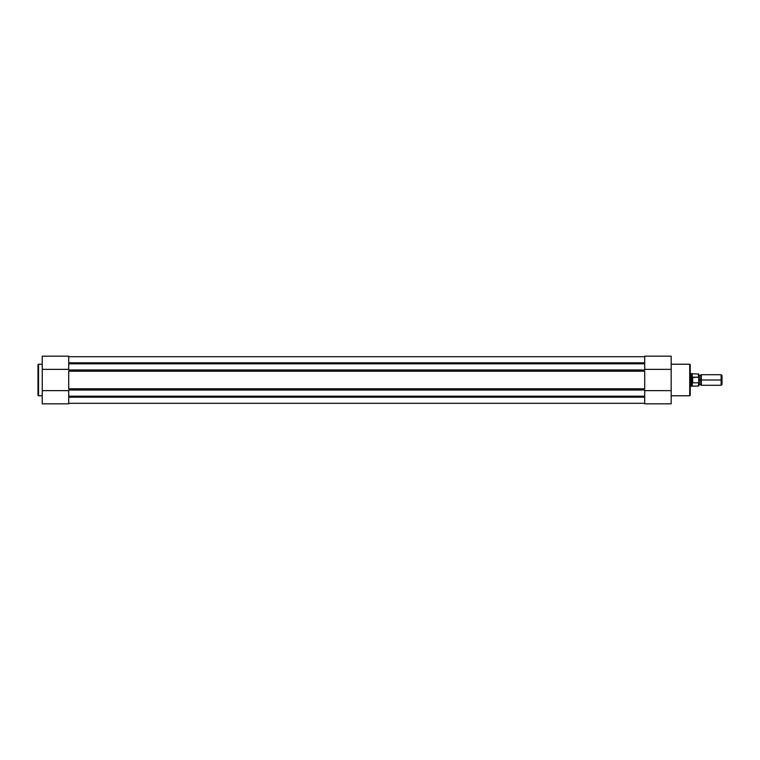 <?xml version="1.0" encoding="UTF-8"?>
<svg xmlns="http://www.w3.org/2000/svg" width="760" height="760" viewBox="0 0 760 760"><rect width="100%" height="100%" fill="white"/><g stroke="black" fill="none" stroke-linecap="round" stroke-linejoin="round"><path stroke-width="1.14" d="M38 364.752A0.532 0.532 0 0 1 38.532 364.22L42.237 364.22L38.532 364.22L38.532 395.779L38.532 364.22A0.532 0.532 0 0 0 38 364.752L38 395.248A0.532 0.532 0 0 0 38.532 395.779L42.237 395.779L38.532 395.779A0.532 0.532 0 0 1 38 395.248L38 364.828M68.704 356.298L68.704 369.36L68.704 356.174L42.237 356.174L42.237 390.64L68.704 390.64L42.237 390.64L42.237 403.826L68.704 403.826L68.704 390.64L68.704 403.826L42.237 403.826L42.237 356.298M42.237 369.36L68.704 369.36L42.237 369.36M68.704 362.795L644.708 362.795L68.704 362.795M644.708 363.822L68.704 363.822L644.708 363.822M644.708 356.706L68.704 356.706L644.708 356.706M644.708 403.294L68.704 403.294L644.708 403.294M644.708 397.204L68.704 397.204L644.708 397.204M68.704 396.178L644.708 396.178L68.704 396.178M68.704 386.688L68.704 373.312M644.708 386.688L644.708 373.312M644.708 371.231L68.704 371.231L68.704 388.769L644.708 388.769L644.708 371.231L68.704 371.231M68.704 369.997L644.708 369.997L68.704 369.997M68.704 390.003L644.708 390.003L68.704 390.003M68.704 388.769L644.708 388.769M690.232 395.248A0.532 0.532 0 0 1 689.709 395.779L671.175 395.779L689.709 395.779L689.709 364.22L689.709 395.779A0.532 0.532 0 0 0 690.232 395.248L690.232 364.752A0.532 0.532 0 0 0 689.709 364.22L671.175 364.22L689.709 364.22A0.532 0.532 0 0 1 690.232 364.752L690.232 395.171M644.708 403.702L644.708 390.64L644.708 403.826L671.175 403.826L671.175 369.36L644.708 369.36L671.175 369.36L671.175 356.174L644.708 356.174L644.708 369.36L644.708 356.174L671.175 356.174L671.175 403.702M671.175 390.64L644.708 390.64L671.175 390.64M722 384.437L722 375.563L721.135 374.709L721.135 380L701.356 380L701.356 385.291L721.135 385.291L722 384.437L722 380L721.135 380L721.135 385.291L721.135 374.709L701.356 374.709L701.356 385.291L700.026 384.398L700.026 380L701.356 380L700.026 380L700.026 375.601L700.026 380L698.706 380L700.026 380L700.026 384.398L698.706 385.291M698.497 382.812L692.673 382.812L692.673 377.188L692.35 382.707L692.35 377.292L692.217 386.089L698.497 386.089L698.497 382.812L698.706 385.88L698.706 382.318L698.497 382.812L692.673 382.812L691.296 380L691.296 386.356L691.296 380L690.232 380L691.296 380L692.673 377.188L698.497 377.188L698.706 377.682L698.706 374.119L698.706 382.318L698.668 377.397M690.232 386.356L692.217 386.089L692.217 382.46L691.296 380L692.217 377.54L692.217 373.91L692.217 377.54L698.497 377.188L698.497 373.91L698.611 377.264M691.818 381.89L691.533 381.283M691.533 378.717L692.217 377.54M690.232 373.644L691.296 373.644L691.296 380L691.296 373.644L698.706 374.119M698.706 385.88L698.668 382.603M698.706 374.709L700.026 375.601L701.356 374.709L701.356 380L722 380L722 375.563"/></g></svg>
